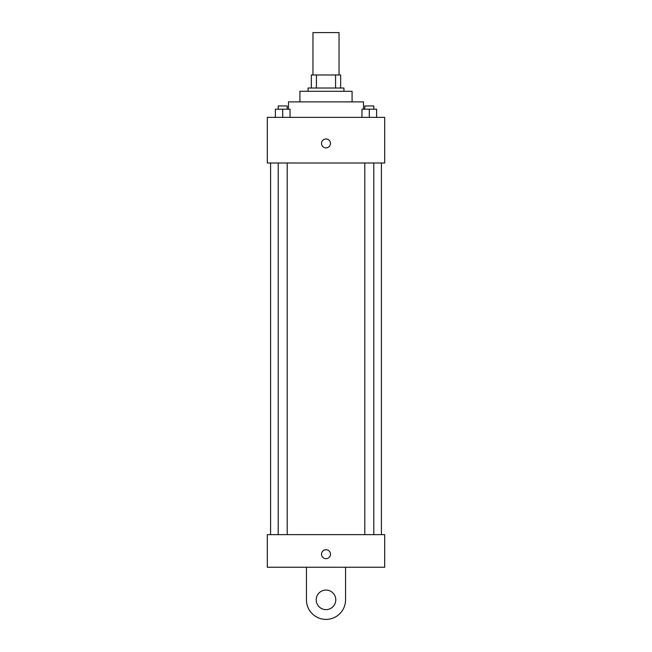 <?xml version="1.0" encoding="UTF-8"?>
<svg xmlns="http://www.w3.org/2000/svg" width="652" height="652" viewBox="0 0 652 652"><rect width="100%" height="100%" fill="white"/><g stroke="black" fill="none" stroke-linecap="round" stroke-linejoin="round"><path stroke-width="0.98" d="M339.04 74.98L339.04 32.6L312.96 32.6L312.96 74.98M316.432 88.02L316.432 74.98L311.33 74.98L311.33 88.02L311.33 74.98M316.432 74.98L340.67 74.98L340.67 88.02M335.568 88.02L335.568 74.98M308.07 91.28L308.07 88.02L343.93 88.02L343.93 91.28M299.92 101.875L299.92 91.28L352.08 91.28L352.08 101.875M288.51 109.21L288.51 101.875L363.49 101.875L363.49 109.21M267.32 117.36L384.68 117.36L384.68 163L267.32 163L267.32 117.36M326 147.922A4.482 4.482 0 0 1 322.121 141.199A4.482 4.482 0 0 1 329.879 141.199A4.482 4.482 0 0 1 326 147.922M267.32 534.64L384.68 534.64L384.68 567.24L267.32 567.24L267.32 534.64L384.68 534.64M361.958 117.36L361.958 109.21L376.628 109.21L376.628 117.36L376.628 109.21M369.293 117.36L369.293 109.21M373.792 109.21L373.792 105.95L364.794 105.95L364.794 109.21M275.372 117.36L275.372 109.21L290.042 109.21L290.042 117.36L290.042 109.21M282.707 117.36L282.707 109.21M287.206 109.21L287.206 105.95L278.208 105.95L278.208 109.21M321.517 554.2A4.482 4.482 0 0 1 328.241 550.321A4.482 4.482 0 0 1 328.241 558.079A4.482 4.482 0 0 1 321.517 554.2M345.56 567.24L345.56 599.84A19.56 19.56 0 0 1 326 619.4A19.56 19.56 0 0 1 306.44 599.84L306.44 567.24M326 609.62A9.78 9.78 0 0 1 317.532 594.95A9.78 9.78 0 0 1 334.468 594.95A9.78 9.78 0 0 1 326 609.62M381.42 534.64L381.42 163M270.58 534.64L270.58 163M364.794 163L364.794 534.64M373.792 163L373.792 534.64M287.206 534.64L287.206 163M278.208 534.64L278.208 163"/></g></svg>
